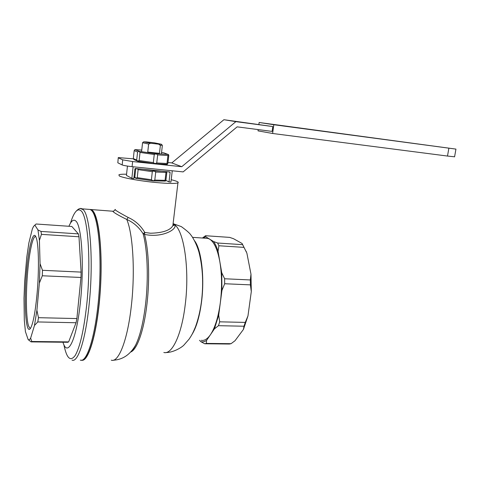 <?xml version="1.0" encoding="UTF-8"?>
<svg xmlns="http://www.w3.org/2000/svg" width="480" height="480" viewBox="0 0 480 480"><rect width="100%" height="100%" fill="white"/><g stroke="black" fill="none" stroke-linecap="round" stroke-linejoin="round"><path stroke-width="0.72" d="M166.59 171.642L166.848 172.254L165.936 180.138L165.408 181.098L165.078 180.348L165.99 172.428L155.718 172.044L154.806 180.084L165.078 180.348M136.74 168.606L135.702 169.092L134.958 168.738M143.67 169.314L154.092 170.844L161.7 171.144M152.31 171.696L138.132 169.608L137.25 177.654L151.404 179.754L152.31 171.696L154.092 170.844M138.132 169.608L137.184 168.654M155.718 172.044L154.116 171M166.44 171.624L165.99 172.428M165.408 181.098L152.958 180.9L136.044 178.386L133.986 177.306M137.25 177.654L135.942 178.248L134.832 177.114L135.702 169.092M154.806 180.084L152.958 180.9M153.012 180.786L151.404 179.754M134.052 176.706L134.832 177.114M138.888 151.314L156.06 153.798L154.248 154.488L140.016 152.43L138.888 151.314L137.574 151.956L134.178 150.63L133.314 158.574L133.854 159.528L137.91 161.298L136.692 160.038L137.574 151.956M137.91 161.298L154.89 163.776L167.19 164.388L167.88 163.35L168.798 155.406L168.474 154.596L167.946 155.508L157.668 154.866L156.06 153.798M168.474 154.596L163.734 152.826L161.562 152.514M156.036 153.648L168.342 154.44M159.474 153.342L147.75 152.07M141.756 150.078L134.934 149.616L139.014 151.188M134.178 150.63L134.934 149.616M133.314 158.574L136.692 160.038M140.016 152.43L139.128 160.53L137.814 161.16M157.668 154.866L156.75 162.966L167.028 163.488L167.946 155.508M156.75 162.966L154.944 163.662L153.336 162.606L154.248 154.488M167.358 164.28L167.028 163.488M139.128 160.53L153.336 162.606M172.26 170.784L170.934 182.088L169.02 181.908L170.112 172.5L169.716 171.96L135.45 168.474L134.898 168.93L133.854 178.518L131.862 178.326L133.116 166.776M131.862 178.326L126.438 175.41L127.44 166.08M169.02 181.908L165.792 180.396M89.256 209.4L91.128 209.544L92.268 210.282C99.072 215.526 103.128 253.152 100.11 293.484C97.158 333.852 88.206 363.12 81.3 360.12M115.266 209.406C113.88 209.412 118.2 212.1 128.226 217.482L126.756 219.438C119.784 216.018 115.338 213.522 113.412 211.932L112.74 211.242L113.244 211.128M159.414 153.864L160.38 145.386L158.664 144.174L150.6 143.238L148.644 144.036L142.548 142.698L143.568 141.9M147.708 152.442L148.644 144.036M162.168 145.17L160.38 145.386M171.21 179.73C176.904 181.092 179.148 182.13 177.936 182.862C175.542 183.738 168.318 183.63 156.258 182.544C140.286 181.062 122.22 177.786 119.22 175.884L118.92 174.774C119.97 174.324 122.514 174.138 126.57 174.21M199.524 340.308L200.868 341.67L204.69 343.764L229.332 344.034L231.06 343.686L235.014 340.734L243.438 329.418L243.99 326.22L218.472 325.692L214.428 328.866L218.7 315.132L219.684 321.822L245.268 322.41L247.968 315.906L251.304 291.576L250.404 284.868L224.682 283.74L221.934 290.4L221.742 272.748L224.622 278.76L250.314 279.954L250.986 274.194L246.864 253.08L242.034 243.456L233.568 238.74L229.662 237.39L205.56 235.728L205.848 236.838L202.692 238.038M246.864 253.08L242.13 243.594M221.742 272.748L218.052 251.316L218.898 245.76L244.002 247.374M218.7 315.132L221.934 290.4M218.052 251.316C216.78 247.248 215.31 244.002 213.642 241.578L205.848 236.838M213.642 241.578L217.638 243.024L242.646 244.668M224.682 283.74L224.622 278.76M200.868 341.67C202.74 342.162 204.642 341.73 206.574 340.374L214.428 328.866M206.574 340.374L206.31 343.416L231.06 343.686M251.304 291.576L250.986 274.194M243.438 329.418L247.968 315.906M243.99 326.22L245.268 322.41M25.422 331.614L28.164 339.612C28.932 340.134 29.754 339.648 30.636 338.148L34.476 325.458L36.9 310.32L39.366 283.098L40.056 263.73L39.414 240.39L37.956 229.926L34.854 225.114L33.57 226.392L32.358 228.888L28.848 243.036L26.772 257.304L24.672 281.334L24 298.38L24.312 320.28L25.422 331.614M31.068 341.886L31.776 341.496L68.646 341.898L67.734 342.282L31.068 341.886L28.164 339.612M204.69 343.764L206.31 343.416M218.472 325.692L219.684 321.822M150.6 143.238L143.652 141.834L146.622 141.936L154.554 142.86L161.478 144.276L158.664 144.174M128.226 217.482C135.132 220.548 140.658 225.534 144.792 232.452L150.492 233.232C162.708 232.914 170.172 230.394 172.866 225.666L173.16 223.206M173.364 224.052L173.922 224.346C179.502 227.484 164.196 238.548 144.48 234.414L144.792 232.452L143.1 233.724C138.822 227.106 133.38 222.342 126.756 219.438C132.942 233.568 135.27 271.794 131.358 305.664C127.62 340.242 118.512 362.97 111.276 360.174M192.012 334.44C196.38 327.45 199.542 316.698 201.498 302.178C204.798 277.338 201.366 249.348 194.502 240.72M88.26 209.322L90.126 209.466L91.254 210.204C98.016 215.448 102.036 253.086 99.018 293.442C96.066 333.834 87.156 363.12 80.292 360.114M37.02 294.3C39.12 271.692 38.808 246.354 36.522 238.638L35.604 236.25C32.688 231.144 28.536 248.334 26.592 271.278C23.682 302.394 25.746 336.918 30.69 327.966C33.198 323.226 35.31 312 37.02 294.3M250.404 284.868L250.314 279.954M201.234 340.326C204.33 340.932 207.408 339.054 210.456 334.692C215.028 327.774 218.316 317.142 220.314 302.802C222.108 288.246 221.964 274.626 219.882 261.936C217.626 249.672 214.23 242.088 209.688 239.172L207.888 238.392L205.698 238.242M202.428 238.02L205.56 235.728M218.898 245.76L217.638 243.024M40.056 263.73L42.486 270.306L81.108 272.1L78.984 236.772L41.436 234.36L39.414 240.39M41.436 234.36L41.01 231.426L37.956 229.926M78.984 236.772L78.372 233.88L71.844 226.476L36.126 224.004L34.854 225.114M68.646 341.898L76.062 322.74L76.878 318.564L80.97 277.464L42.3 275.772L39.366 283.098M42.3 275.772L42.486 270.306M78.372 233.88L41.01 231.426M30.636 338.148L31.776 341.496M76.062 322.74L37.782 321.948L34.476 325.458M37.782 321.948L38.478 317.688L36.9 310.32M76.878 318.564L38.478 317.688M80.97 277.464L81.108 272.1M62.952 342.234C67.638 358.272 76.776 339.672 80.538 300.678C84.294 264.792 81.642 225.798 75.906 221.118C73.644 218.928 71.316 220.65 68.928 226.272M35.754 236.526C32.946 235.29 29.436 251.268 27.696 271.548C25.686 293.826 26.022 319.266 28.65 326.202L29.922 328.17L30.528 328.236M196.128 325.092L196.512 324.744M91.08 210.042L92.22 210.78C98.658 215.88 102.696 249.984 100.338 288.372C98.034 326.784 90.006 357.978 83.124 359.61M130.512 352.098C136.95 350.082 143.982 330.576 146.976 303.9C149.964 278.508 148.806 249.69 144.48 234.414L143.1 233.724C147.444 249.162 148.596 278.346 145.578 304.056C143.376 322.302 140.082 335.946 135.684 344.988C131.628 352.158 124.854 359.598 113.178 360.228M235.884 121.644L223.902 119.712L272.79 126.552L235.884 121.644L181.758 166.71L132.624 161.544L122.712 159.852L122.172 164.946L117.828 162.804L118.272 157.596L133.446 158.832M118.254 157.776L117.828 162.804M122.172 164.946C123.744 165.534 127.044 166.11 132.072 166.668L183.144 171.9L237.138 126.852L272.124 131.406L272.79 126.552M181.758 166.71L171.804 162.918L167.976 162.51M122.712 159.852L118.35 157.824M223.902 119.712L171.804 162.918M258.888 124.374L259.14 122.49L273.822 124.728L272.622 133.482L258.018 130.866L258.192 129.594M259.14 122.49L455.946 149.106L273.822 124.728M448.872 148.2L447.498 156.054L454.584 156.804M447.498 156.054L272.622 133.482M170.112 172.5L168.564 171.84M63.846 344.532C66.618 358.332 70.386 361.992 75.162 355.518C80.052 347.094 83.934 329.898 86.808 303.936C91.32 261.438 87.882 215.568 80.934 210.726C77.406 207.942 73.908 212.1 70.452 223.206M72.036 360.102C77.88 362.958 85.608 339.744 89.13 304.392C93.756 261.102 90.15 214.41 82.986 209.556L80.598 208.596M173.364 224.022L173.922 224.346C183.75 229.206 189.918 268.806 185.172 305.094C181.608 335.034 171.936 354.93 163.83 352.47M130.878 351.702C132.504 350.376 134.106 348.138 135.684 344.988C134.046 348.276 132.492 350.466 131.01 351.552M132.624 161.544L132.072 166.668M91.128 209.544L112.794 211.224C113.202 211.5 113.982 211.008 115.14 209.742M161.478 144.276L162.354 145.41L161.388 153.99M160.242 164.046L160.2 164.442M246.306 251.55L245.934 251.076M142.548 142.848L141.594 151.56M90.126 209.466L81.912 208.824C80.226 207.792 78.03 208.902 75.33 212.154M173.07 223.98C174.156 225 174.312 225.492 173.538 225.462L172.866 225.666L177.936 182.862M173.34 223.74L181.356 226.632C186.678 230.532 189.834 233.304 190.83 234.948C192.36 236.64 196.518 243.564 198.99 252.258C202.854 267.702 203.646 284.406 201.36 302.364C200.124 311.238 198.186 319.344 195.54 326.682C192.228 334.674 191.496 335.4 189.156 339.066L183.888 345.108C181.584 347.58 173.07 352.656 165.948 352.53M207.888 238.392L192.528 237.354M30.564 328.182L29.922 328.17M455.946 149.106L454.578 156.858"/></g></svg>
